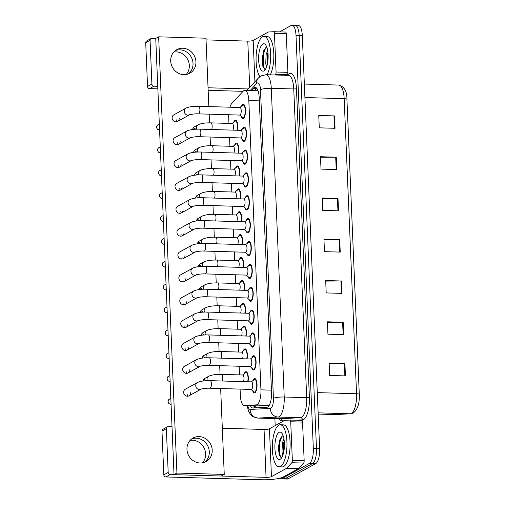 <?xml version="1.0" encoding="UTF-8"?>
<svg xmlns="http://www.w3.org/2000/svg" width="505" height="505" viewBox="0 0 505 505"><rect width="100%" height="100%" fill="white"/><g stroke="black" fill="none" stroke-linecap="round" stroke-linejoin="round"><path stroke-width="0.76" d="M243.29 350.83A7.152 2.481 91.7 0 1 244.578 348.993A7.152 2.481 91.7 0 1 245.077 348.86A7.152 2.481 91.7 0 1 247.065 358.897M242.337 327.966A7.152 2.481 91.7 0 1 243.618 326.129A7.152 2.481 91.7 0 1 244.123 325.996A7.152 2.481 91.7 0 1 246.105 336.033M241.377 305.108A7.152 2.481 91.7 0 1 242.659 303.265A7.152 2.481 91.7 0 1 243.164 303.133A7.152 2.481 91.7 0 1 245.152 313.169M240.418 282.245A7.152 2.481 91.7 0 1 241.699 280.401A7.152 2.481 91.7 0 1 242.204 280.269A7.152 2.481 91.7 0 1 244.193 290.306M239.458 259.381A7.152 2.481 91.7 0 1 240.746 257.537A7.152 2.481 91.7 0 1 241.245 257.405A7.152 2.481 91.7 0 1 243.233 267.442M238.499 236.517A7.152 2.481 91.7 0 1 239.787 234.673A7.152 2.481 91.7 0 1 240.285 234.541A7.152 2.481 91.7 0 1 242.274 244.578M237.546 213.653A7.152 2.481 91.7 0 1 238.827 211.81A7.152 2.481 91.7 0 1 239.332 211.677A7.152 2.481 91.7 0 1 241.314 221.714M236.586 190.789A7.152 2.481 91.7 0 1 237.868 188.946A7.152 2.481 91.7 0 1 238.373 188.82A7.152 2.481 91.7 0 1 240.361 198.85M235.627 167.925A7.152 2.481 91.7 0 1 236.908 166.082A7.152 2.481 91.7 0 1 237.413 165.956A7.152 2.481 91.7 0 1 239.402 175.986M234.667 145.061A7.152 2.481 91.7 0 1 235.955 143.218A7.152 2.481 91.7 0 1 236.454 143.092A7.152 2.481 91.7 0 1 238.442 153.129M233.708 122.197A7.152 2.481 91.7 0 1 234.995 120.36A7.152 2.481 91.7 0 1 235.494 120.228A7.152 2.481 91.7 0 1 237.483 130.265M244.25 373.694A7.152 2.481 91.7 0 1 245.537 371.857A7.152 2.481 91.7 0 1 246.036 371.724A7.152 2.481 91.7 0 1 248.024 381.761M252.027 357.698A7.152 2.481 91.7 0 1 253.314 355.861A7.152 2.481 91.7 0 1 253.813 355.728A7.152 2.481 91.7 0 1 256.092 362.224A7.152 2.481 91.7 0 1 253.901 369.894A7.152 2.481 91.7 0 1 253.396 370.026A7.152 2.481 91.7 0 1 251.73 367.949M251.067 334.834A7.152 2.481 91.7 0 1 252.355 332.997A7.152 2.481 91.7 0 1 252.853 332.864A7.152 2.481 91.7 0 1 255.139 339.36A7.152 2.481 91.7 0 1 252.942 347.03A7.152 2.481 91.7 0 1 252.437 347.162A7.152 2.481 91.7 0 1 250.77 345.085M250.114 311.97A7.152 2.481 91.7 0 1 251.395 310.133A7.152 2.481 91.7 0 1 251.9 310.001A7.152 2.481 91.7 0 1 254.179 316.496A7.152 2.481 91.7 0 1 251.982 324.166A7.152 2.481 91.7 0 1 251.484 324.298A7.152 2.481 91.7 0 1 249.811 322.222M249.154 289.106A7.152 2.481 91.7 0 1 250.436 287.269A7.152 2.481 91.7 0 1 250.941 287.137A7.152 2.481 91.7 0 1 253.22 293.632A7.152 2.481 91.7 0 1 251.023 301.302A7.152 2.481 91.7 0 1 250.524 301.434A7.152 2.481 91.7 0 1 248.851 299.358M248.195 266.242A7.152 2.481 91.7 0 1 249.476 264.405A7.152 2.481 91.7 0 1 249.981 264.273A7.152 2.481 91.7 0 1 252.26 270.768A7.152 2.481 91.7 0 1 250.07 278.438A7.152 2.481 91.7 0 1 249.565 278.571A7.152 2.481 91.7 0 1 247.898 276.494M247.235 243.385A7.152 2.481 91.7 0 1 248.523 241.541A7.152 2.481 91.7 0 1 249.022 241.409A7.152 2.481 91.7 0 1 251.301 247.911A7.152 2.481 91.7 0 1 249.11 255.574A7.152 2.481 91.7 0 1 248.605 255.707A7.152 2.481 91.7 0 1 246.939 253.636M246.276 220.521A7.152 2.481 91.7 0 1 247.564 218.678A7.152 2.481 91.7 0 1 248.062 218.545A7.152 2.481 91.7 0 1 250.347 225.047A7.152 2.481 91.7 0 1 248.151 232.71A7.152 2.481 91.7 0 1 247.646 232.843A7.152 2.481 91.7 0 1 245.979 230.772M245.323 197.657A7.152 2.481 91.7 0 1 246.604 195.814A7.152 2.481 91.7 0 1 247.109 195.681A7.152 2.481 91.7 0 1 249.388 202.183A7.152 2.481 91.7 0 1 247.191 209.846A7.152 2.481 91.7 0 1 246.686 209.979A7.152 2.481 91.7 0 1 245.02 207.909M244.363 174.793A7.152 2.481 91.7 0 1 245.645 172.95A7.152 2.481 91.7 0 1 246.15 172.817A7.152 2.481 91.7 0 1 248.428 179.319A7.152 2.481 91.7 0 1 246.232 186.983A7.152 2.481 91.7 0 1 245.733 187.115A7.152 2.481 91.7 0 1 244.06 185.045M243.404 151.929A7.152 2.481 91.7 0 1 244.685 150.086A7.152 2.481 91.7 0 1 245.19 149.96A7.152 2.481 91.7 0 1 247.469 156.455A7.152 2.481 91.7 0 1 245.278 164.119A7.152 2.481 91.7 0 1 244.773 164.251A7.152 2.481 91.7 0 1 243.101 162.181M242.444 129.065A7.152 2.481 91.7 0 1 243.732 127.222A7.152 2.481 91.7 0 1 244.231 127.096A7.152 2.481 91.7 0 1 246.509 133.591A7.152 2.481 91.7 0 1 244.319 141.255A7.152 2.481 91.7 0 1 243.814 141.387A7.152 2.481 91.7 0 1 242.148 139.317M241.485 106.201A7.152 2.481 91.7 0 1 242.772 104.358A7.152 2.481 91.7 0 1 243.271 104.232A7.152 2.481 91.7 0 1 245.55 110.728A7.152 2.481 91.7 0 1 243.359 118.391A7.152 2.481 91.7 0 1 242.855 118.523A7.152 2.481 91.7 0 1 241.188 116.453M252.986 380.562A7.152 2.481 91.7 0 1 254.267 378.725A7.152 2.481 91.7 0 1 254.773 378.592A7.152 2.481 91.7 0 1 257.051 385.088A7.152 2.481 91.7 0 1 254.861 392.757A7.152 2.481 91.7 0 1 254.356 392.884A7.152 2.481 91.7 0 1 252.689 390.813M240.083 389.102L240.342 395.282A12.619 4.381 -88.3 0 0 244.338 405.483A12.619 4.381 -88.3 0 0 244.458 405.483L256.332 404.871A12.619 4.381 -88.3 0 0 257.095 404.644A12.619 4.381 -88.3 0 0 260.94 389.854L248.814 100.564A12.619 4.381 -88.3 0 0 244.824 90.363A12.619 4.381 -88.3 0 0 243.183 91.197L231.801 103.449A12.619 4.381 -88.3 0 0 229.895 107.205M244.338 405.483L258.068 405.881L269.247 405.307M228.702 114.742A12.619 4.381 -88.3 0 0 228.708 117.633L228.948 123.403M229.548 137.606L229.908 146.267M230.501 160.47L230.867 169.131M231.46 183.334L231.827 191.995M232.42 206.198L232.78 214.852M233.379 229.062L233.739 237.716M234.339 251.919L234.699 260.58M235.292 274.783L235.658 283.444M236.252 297.647L236.618 306.308M237.211 320.511L237.577 329.172M238.171 343.375L238.53 352.035M239.13 366.239L239.49 374.899M294.282 25.572A12.619 4.381 91.7 0 1 295.173 25.345A12.619 4.381 91.7 0 1 299.162 35.546L316.477 448.655A12.619 4.381 91.7 0 1 312.639 463.451L285.022 478.715A12.619 4.381 91.7 0 1 284.132 478.948A12.619 4.381 91.7 0 0 285.022 478.715L312.639 463.451A12.619 4.381 91.7 0 0 316.477 448.655L299.162 35.546A12.619 4.381 91.7 0 0 295.173 25.345L298.329 25.433A12.619 4.381 91.7 0 1 302.318 35.634L319.633 448.749A12.619 4.381 91.7 0 1 315.795 463.54L288.178 478.809A12.619 4.381 91.7 0 1 287.288 479.043L280.982 478.86A12.619 4.381 91.7 0 1 279.682 478.235M318.788 116.005L333.969 115.91A3.365 0.638 -2.4 0 1 334.537 115.916L318.762 115.456L319.28 127.834L335.055 128.295L334.537 115.916M320.517 157.276L335.699 157.181A3.365 0.638 -2.4 0 1 336.267 157.188L320.492 156.727L321.01 169.106L336.784 169.566L336.267 157.188M322.247 198.547L337.428 198.452A3.365 0.638 -2.4 0 1 337.997 198.459L322.222 197.998L322.739 210.377L338.514 210.838L337.997 198.459M329.165 363.625L344.347 363.531A3.365 0.638 -2.4 0 1 344.915 363.537L329.14 363.076L329.664 375.455L345.433 375.916L344.915 363.537M327.436 322.354L342.617 322.259A3.365 0.638 -2.4 0 1 343.185 322.266L327.41 321.805L327.934 334.184L343.703 334.645L343.185 322.266M325.706 281.083L340.888 280.988A3.365 0.638 -2.4 0 1 341.456 280.995L325.681 280.534L326.205 292.919L341.973 293.38L341.456 280.995M323.976 239.818L339.158 239.717A3.365 0.638 -2.4 0 1 339.726 239.723L323.951 239.263L324.469 251.648L340.244 252.109L339.726 239.723M250.423 405.66A12.619 4.381 -88.3 0 0 252.853 407.99A12.619 4.381 -88.3 0 0 252.973 407.99L266.924 407.276A12.619 4.381 -88.3 0 0 267.688 407.043A12.619 4.381 -88.3 0 0 271.532 392.252L259.185 97.591A12.619 4.381 -88.3 0 0 255.189 87.39A12.619 4.381 -88.3 0 0 253.554 88.223L251.389 90.553M279.549 31.884L291.132 25.484A12.619 4.381 91.7 0 1 292.016 25.25A12.619 4.381 91.7 0 1 296.012 35.451L313.327 448.566A12.619 4.381 91.7 0 1 309.483 463.356L281.866 478.626A12.619 4.381 91.7 0 1 280.982 478.86M275.181 425.608L274.89 418.576M254.545 90.647L256.71 88.318A12.619 4.381 91.7 0 1 256.742 88.28M255.259 407.87A12.619 4.381 91.7 0 1 253.573 405.755M197.461 382.506C200.403 381.168 204.645 380.549 210.194 380.656L251.522 381.862A3.787 1.313 91.7 0 1 252.727 385.302A3.787 1.313 91.7 0 1 251.566 389.361A3.787 1.313 91.7 0 1 251.301 389.431L209.973 388.225C205.377 387.941 199.734 389.349 201.091 389.147L201.123 389.128A3.787 3.478 -118.9 0 1 195.738 385.479A3.787 3.478 -118.9 0 1 197.461 382.506L185.354 389.197A3.787 3.478 61.1 0 0 183.637 392.41A3.787 3.478 61.1 0 0 189.015 395.825A3.787 3.478 61.1 0 0 190.732 392.612M251.332 381.856L254.135 379.665A6.306 2.19 91.7 0 1 254.305 379.552A6.306 2.19 91.7 0 1 254.747 379.432A6.306 2.19 91.7 0 1 256.761 385.163A6.306 2.19 91.7 0 1 254.823 391.93A6.306 2.19 91.7 0 1 254.381 392.044A6.306 2.19 91.7 0 1 253.781 391.779L251.111 389.424M207.29 380.669A3.787 3.478 -118.9 0 1 208.754 376.225C211.696 374.887 215.944 374.268 221.493 374.375L242.785 374.994A3.787 1.313 91.7 0 1 243.94 377.469A3.787 1.313 91.7 0 1 243.467 381.628M242.602 374.988L245.398 372.797A6.306 2.19 91.7 0 1 245.569 372.684A6.306 2.19 91.7 0 1 246.011 372.564A6.306 2.19 91.7 0 1 247.702 381.755M196.502 359.642C199.443 358.304 203.685 357.685 209.24 357.792L250.562 358.998A3.787 1.313 91.7 0 1 251.768 362.438A3.787 1.313 91.7 0 1 250.606 366.497A3.787 1.313 91.7 0 1 250.341 366.567L209.019 365.361C204.418 365.083 198.774 366.485 200.138 366.283A3.787 3.478 -118.9 0 1 194.785 362.615A3.787 3.478 -118.9 0 1 196.502 359.642L184.394 366.333A3.787 3.478 61.1 0 0 182.677 369.546A3.787 3.478 61.1 0 0 188.056 372.961A3.787 3.478 61.1 0 0 189.773 369.748M250.379 358.992L253.175 356.801A6.306 2.19 91.7 0 1 253.346 356.688A6.306 2.19 91.7 0 1 253.788 356.568A6.306 2.19 91.7 0 1 255.801 362.3A6.306 2.19 91.7 0 1 253.864 369.067A6.306 2.19 91.7 0 1 253.422 369.18A6.306 2.19 91.7 0 1 252.822 368.915L250.158 366.561M195.542 336.778L183.435 343.469A3.787 3.478 61.1 0 0 181.718 346.683A3.787 3.478 61.1 0 0 187.096 350.098L199.185 343.413A3.787 3.478 -118.9 0 1 193.825 339.751A3.787 3.478 -118.9 0 1 195.542 336.778C198.484 335.44 202.732 334.821 208.281 334.929L249.603 336.134A3.787 1.313 91.7 0 1 250.808 339.575A3.787 1.313 91.7 0 1 249.647 343.634A3.787 1.313 91.7 0 1 249.382 343.703L208.06 342.497C203.458 342.22 197.815 343.621 199.178 343.419L199.21 343.4M249.419 336.128L252.216 333.938A6.306 2.19 91.7 0 1 252.386 333.824A6.306 2.19 91.7 0 1 252.835 333.704A6.306 2.19 91.7 0 1 254.842 339.436A6.306 2.19 91.7 0 1 252.904 346.203A6.306 2.19 91.7 0 1 252.462 346.316A6.306 2.19 91.7 0 1 251.862 346.051L249.199 343.697M194.583 313.914C197.524 312.576 201.773 311.957 207.321 312.065L248.643 313.27A3.787 1.313 91.7 0 1 249.855 316.711A3.787 1.313 91.7 0 1 248.694 320.77A3.787 1.313 91.7 0 1 248.422 320.839L207.1 319.633C202.505 319.356 196.855 320.757 198.219 320.555A3.787 3.478 -118.9 0 1 192.866 316.887A3.787 3.478 -118.9 0 1 194.583 313.914L182.475 320.606A3.787 3.478 61.1 0 0 180.758 323.819A3.787 3.478 61.1 0 0 186.143 327.234A3.787 3.478 61.1 0 0 187.86 324.027M248.46 313.27L251.256 311.074A6.306 2.19 91.7 0 1 251.427 310.96A6.306 2.19 91.7 0 1 251.875 310.84A6.306 2.19 91.7 0 1 253.882 316.578A6.306 2.19 91.7 0 1 251.951 323.339A6.306 2.19 91.7 0 1 251.503 323.452A6.306 2.19 91.7 0 1 250.903 323.187L248.239 320.833M193.63 291.05C196.565 289.712 200.813 289.094 206.362 289.201L247.69 290.407A3.787 1.313 91.7 0 1 248.896 293.847A3.787 1.313 91.7 0 1 247.734 297.906A3.787 1.313 91.7 0 1 247.469 297.975L206.141 296.77C201.545 296.492 195.902 297.893 197.259 297.691A3.787 3.478 -118.9 0 1 191.906 294.024A3.787 3.478 -118.9 0 1 193.63 291.05L181.522 297.742A3.787 3.478 61.1 0 0 179.805 300.955A3.787 3.478 61.1 0 0 185.184 304.37A3.787 3.478 61.1 0 0 186.9 301.163M247.5 290.407L250.303 288.21A6.306 2.19 91.7 0 1 250.474 288.096A6.306 2.19 91.7 0 1 250.916 287.976A6.306 2.19 91.7 0 1 252.929 293.714A6.306 2.19 91.7 0 1 250.991 300.475A6.306 2.19 91.7 0 1 250.549 300.589A6.306 2.19 91.7 0 1 249.95 300.323L247.28 297.969M206.33 357.805A3.787 3.478 -118.9 0 1 207.801 353.361C210.736 352.023 214.985 351.404 220.534 351.512L241.826 352.13A3.787 1.313 91.7 0 1 242.981 354.605A3.787 1.313 91.7 0 1 242.507 358.765M241.643 352.13L244.439 349.933A6.306 2.19 91.7 0 1 244.609 349.82A6.306 2.19 91.7 0 1 245.058 349.7A6.306 2.19 91.7 0 1 246.743 358.891M205.377 334.941A3.787 3.478 -118.9 0 1 206.842 330.497C209.783 329.159 214.025 328.54 219.574 328.648L240.866 329.266A3.787 1.313 91.7 0 1 242.021 331.741A3.787 1.313 91.7 0 1 241.548 335.901M240.683 329.266L243.479 327.07A6.306 2.19 91.7 0 1 243.656 326.956A6.306 2.19 91.7 0 1 244.098 326.836A6.306 2.19 91.7 0 1 245.79 336.027M204.418 312.077A3.787 3.478 -118.9 0 1 205.882 307.633C208.824 306.295 213.066 305.676 218.614 305.784L239.913 306.409A3.787 1.313 91.7 0 1 241.068 308.877A3.787 1.313 91.7 0 1 240.595 313.037M239.723 306.402L242.526 304.206A6.306 2.19 91.7 0 1 242.697 304.092A6.306 2.19 91.7 0 1 243.139 303.972A6.306 2.19 91.7 0 1 244.83 313.163M278.785 425.153A21.033 7.297 91.7 0 1 280.269 424.768A21.033 7.297 91.7 0 1 286.973 443.876A21.033 7.297 91.7 0 1 280.515 466.424A21.033 7.297 91.7 0 1 279.038 466.809A21.033 7.297 91.7 0 1 272.334 447.701A21.033 7.297 91.7 0 1 278.785 425.153M280.269 424.768L283.419 424.863A21.033 7.297 91.7 0 1 290.123 443.971A21.033 7.297 91.7 0 1 283.671 466.519A21.033 7.297 91.7 0 1 282.194 466.904L279.038 466.809M284.227 440.934L283.671 442.904L283.457 453.25M283.917 438.763L282.421 442.866L281.979 452.177L282.952 454.973M280.218 459.247A13.717 4.76 91.7 0 1 274.916 448.408A13.717 4.76 91.7 0 1 279.088 432.337A13.717 4.76 91.7 0 1 281.784 433.107A13.717 4.76 91.7 0 1 284.41 445.928A13.717 4.76 91.7 0 1 281.039 458.578A13.717 4.76 91.7 0 1 280.218 459.247M282.51 435.859L280.111 438.681L278.324 447.449L279.328 455.535L281.582 457.625M284.422 445.29L284.195 449.059M281.973 436.137L279.934 441.881L279.606 454.027L280.957 457.612M284.321 441.97L283.703 452.177M280.414 438.062L279.303 441.862L278.981 454.008L279.467 455.876M259.911 76.64A21.033 7.297 91.7 0 1 256.186 55.058A21.033 7.297 91.7 0 1 262.512 36.808A21.033 7.297 91.7 0 1 263.989 36.417A21.033 7.297 91.7 0 1 270.516 51.289A21.033 7.297 91.7 0 1 267.082 74.74M263.989 36.417L267.145 36.511A21.033 7.297 91.7 0 1 273.666 51.377A21.033 7.297 91.7 0 1 270.232 74.835M267.953 52.583L267.397 54.553L267.177 64.905M267.644 50.412L266.148 54.521L265.699 63.826L266.678 66.622M263.938 70.896A13.717 4.76 91.7 0 1 258.636 60.063A13.717 4.76 91.7 0 1 262.815 43.986A13.717 4.76 91.7 0 1 265.51 44.756A13.717 4.76 91.7 0 1 268.13 57.583A13.717 4.76 91.7 0 1 264.765 70.227A13.717 4.76 91.7 0 1 263.938 70.896M266.23 47.508L263.831 50.33L262.051 59.098L263.055 67.184L265.308 69.273M268.149 56.939L267.915 60.707M265.699 47.792L263.654 53.536L263.332 65.675L264.683 69.267M268.048 53.618L267.423 63.826M264.14 49.711L263.029 53.517L262.707 65.656L263.193 67.525M190.088 440.404A13.458 12.366 -118.9 0 1 205.611 453.812A13.458 12.366 -118.9 0 1 202.492 462.839M204.588 462.271A13.458 12.366 61.1 0 0 209.297 451.773A13.458 12.366 61.1 0 0 191.679 438.927A13.458 12.366 61.1 0 1 209.297 451.773A13.458 12.366 61.1 0 1 204.588 462.271M290.722 421.77A2.102 0.732 -88.3 0 0 290.053 420.065L301.864 420.412A2.102 0.732 91.7 0 1 301.883 420.412A2.102 0.732 91.7 0 1 302.552 422.111L290.722 421.77L292.338 460.358L304.168 460.699A2.102 0.732 91.7 0 1 303.65 463.066L298.606 468.495A2.102 0.732 91.7 0 1 298.487 468.596L283.286 476.998A16.823 3.175 -2.4 0 1 261.697 479.75L165.88 476.954A2.102 1.932 -118.9 0 1 163.822 474.833L168.184 472.421A2.102 1.932 61.1 0 0 170.242 474.542L266.059 477.339A4.204 0.795 177.6 0 0 271.456 476.651L286.657 468.249A2.102 0.732 -88.3 0 0 286.777 468.148L291.821 462.719A2.102 0.732 -88.3 0 0 292.338 460.358M302.552 422.111L304.168 460.699M172.022 426.776L168.234 426.668A2.102 1.932 61.1 0 0 166.347 428.669L161.985 431.081L163.822 474.833M161.985 431.081A2.102 1.932 -118.9 0 1 162.945 429.3L167.3 426.889M166.347 428.669L168.184 472.421M222.314 428.246L264.052 429.465A4.204 0.795 177.6 0 0 269.449 428.777L284.65 420.375A2.102 0.732 -88.3 0 1 284.776 420.337L290.034 420.065A2.102 0.732 -88.3 0 1 290.053 420.065L301.883 420.412M173.808 52.053A13.458 12.366 -118.9 0 1 189.331 65.461A13.458 12.366 -118.9 0 1 186.219 74.487M188.314 73.926A13.458 12.366 61.1 0 0 193.024 63.422A13.458 12.366 61.1 0 0 175.405 50.576A13.458 12.366 61.1 0 1 193.024 63.422A13.458 12.366 61.1 0 1 188.314 73.926M273.798 31.72L285.59 32.061A2.102 0.732 91.7 0 1 285.609 32.061A2.102 0.732 91.7 0 1 286.272 33.759L274.442 33.418L276.058 72.007L287.888 72.354A2.102 0.732 91.7 0 1 287.377 74.715L286.815 75.314M286.272 33.759L287.888 72.354M243.063 91.329L208.148 90.313M157.857 88.842L149.6 88.602A2.102 1.932 -118.9 0 1 147.542 86.481L151.904 84.07A2.102 1.932 61.1 0 0 153.962 86.191L157.749 86.298M208.836 106.587L205.971 38.203L158.652 36.821L155.742 38.424L151.954 38.317A2.102 1.932 61.1 0 0 150.073 40.324L145.711 42.736L147.542 86.481M145.711 42.736A2.102 1.932 -118.9 0 1 146.665 40.949L151.027 38.538M150.073 40.324L151.904 84.07M208.047 87.769L248.239 88.943M206.04 39.895L247.778 41.113A4.204 0.795 177.6 0 0 253.175 40.425L268.37 32.023A2.102 0.732 -88.3 0 1 268.496 31.985L273.76 31.714A2.102 0.732 -88.3 0 0 273.76 31.714L285.609 32.061M274.985 74.974L275.547 74.368A2.102 0.732 -88.3 0 0 276.058 72.007M274.442 33.418A2.102 0.732 -88.3 0 0 273.779 31.714M175.841 121.863A3.787 3.478 61.1 0 0 176.327 119.862M198.478 113.859L239.799 115.071A3.787 1.313 91.7 0 0 240.064 115.001A3.787 1.313 91.7 0 0 241.226 110.942A3.787 1.313 91.7 0 0 240.02 107.502L198.699 106.296A3.787 1.313 91.7 0 1 199.879 109.124A3.787 1.313 91.7 0 1 198.743 113.789A3.787 1.313 91.7 0 1 198.478 113.859C193.876 113.581 188.232 114.982 189.596 114.78A3.787 3.478 -118.9 0 1 184.243 111.119A3.787 3.478 -118.9 0 1 185.96 108.139L173.853 114.837A3.787 3.478 61.1 0 0 172.136 118.044A3.787 3.478 61.1 0 0 177.514 121.459A3.787 3.478 61.1 0 0 179.231 118.252M176.8 144.727A3.787 3.478 61.1 0 0 177.287 142.726M199.431 136.722L240.759 137.934A3.787 1.313 91.7 0 0 241.024 137.865A3.787 1.313 91.7 0 0 242.185 133.806A3.787 1.313 91.7 0 0 240.98 130.366L199.658 129.16A3.787 1.313 91.7 0 1 200.839 131.988A3.787 1.313 91.7 0 1 199.702 136.653A3.787 1.313 91.7 0 1 199.431 136.722C194.835 136.445 189.192 137.846 190.555 137.644L190.581 137.631A3.787 3.478 -118.9 0 1 185.202 133.983A3.787 3.478 -118.9 0 1 186.919 131.003L174.812 137.701A3.787 3.478 61.1 0 0 173.095 140.908A3.787 3.478 61.1 0 0 178.473 144.323A3.787 3.478 61.1 0 0 180.19 141.116M177.76 167.591A3.787 3.478 61.1 0 0 178.246 165.589M200.39 159.586L241.718 160.798A3.787 1.313 91.7 0 0 241.983 160.729A3.787 1.313 91.7 0 0 243.145 156.67A3.787 1.313 91.7 0 0 241.939 153.23L200.611 152.018A3.787 1.313 91.7 0 1 201.798 154.852A3.787 1.313 91.7 0 1 200.655 159.517A3.787 1.313 91.7 0 1 200.39 159.586C195.795 159.309 190.151 160.71 191.509 160.508A3.787 3.478 -118.9 0 1 186.156 156.847A3.787 3.478 -118.9 0 1 187.879 153.867L175.772 160.565A3.787 3.478 61.1 0 0 174.055 163.772A3.787 3.478 61.1 0 0 179.433 167.187A3.787 3.478 61.1 0 0 181.15 163.98M178.713 190.454A3.787 3.478 61.1 0 0 179.199 188.447M201.35 182.45L242.678 183.662A3.787 1.313 91.7 0 0 242.943 183.593A3.787 1.313 91.7 0 0 244.104 179.534A3.787 1.313 91.7 0 0 242.899 176.093L201.571 174.882A3.787 1.313 91.7 0 1 202.757 177.716A3.787 1.313 91.7 0 1 201.615 182.381A3.787 1.313 91.7 0 1 201.35 182.45C196.754 182.172 191.111 183.574 192.468 183.372A3.787 3.478 -118.9 0 1 187.115 179.711A3.787 3.478 -118.9 0 1 188.838 176.731L176.731 183.429A3.787 3.478 61.1 0 0 175.008 186.635A3.787 3.478 61.1 0 0 180.392 190.05A3.787 3.478 61.1 0 0 182.109 186.844M179.673 213.318A3.787 3.478 61.1 0 0 180.159 211.311M202.309 205.314L243.631 206.52A3.787 1.313 91.7 0 0 243.902 206.45A3.787 1.313 91.7 0 0 245.064 202.398A3.787 1.313 91.7 0 0 243.852 198.957L202.53 197.745A3.787 1.313 91.7 0 1 203.717 200.573A3.787 1.313 91.7 0 1 202.574 205.245A3.787 1.313 91.7 0 1 202.309 205.314C197.714 205.036 192.064 206.438 193.428 206.236L193.459 206.223A3.787 3.478 -118.9 0 1 188.075 202.574A3.787 3.478 -118.9 0 1 189.792 199.595L177.684 206.292A3.787 3.478 61.1 0 0 175.967 209.499A3.787 3.478 61.1 0 0 181.352 212.914A3.787 3.478 61.1 0 0 183.069 209.708M180.632 236.182A3.787 3.478 61.1 0 0 181.118 234.175M203.269 228.178L244.59 229.384A3.787 1.313 91.7 0 0 244.856 229.314A3.787 1.313 91.7 0 0 246.017 225.255A3.787 1.313 91.7 0 0 244.811 221.821L203.49 220.609A3.787 1.313 91.7 0 1 204.67 223.437A3.787 1.313 91.7 0 1 203.534 228.108A3.787 1.313 91.7 0 1 203.269 228.178C198.667 227.9 193.024 229.302 194.387 229.1A3.787 3.478 -118.9 0 1 189.034 225.438A3.787 3.478 -118.9 0 1 190.751 222.459L178.644 229.156A3.787 3.478 61.1 0 0 176.927 232.363A3.787 3.478 61.1 0 0 182.305 235.778A3.787 3.478 61.1 0 0 184.022 232.571M181.592 259.046A3.787 3.478 61.1 0 0 182.078 257.039M204.228 251.042L245.55 252.248A3.787 1.313 91.7 0 0 245.815 252.178A3.787 1.313 91.7 0 0 246.977 248.119A3.787 1.313 91.7 0 0 245.771 244.685L204.449 243.473A3.787 1.313 91.7 0 1 205.63 246.301A3.787 1.313 91.7 0 1 204.493 250.972A3.787 1.313 91.7 0 1 204.228 251.042C199.626 250.764 193.983 252.165 195.347 251.963A3.787 3.478 -118.9 0 1 189.994 248.296A3.787 3.478 -118.9 0 1 191.711 245.323L179.603 252.014A3.787 3.478 61.1 0 0 177.886 255.227A3.787 3.478 61.1 0 0 183.264 258.642A3.787 3.478 61.1 0 0 184.982 255.435M183.504 304.774A3.787 3.478 61.1 0 0 183.99 302.766M184.464 327.638A3.787 3.478 61.1 0 0 184.95 325.63M185.423 350.495A3.787 3.478 61.1 0 0 185.909 348.494M187.096 350.098A3.787 3.478 61.1 0 0 188.82 346.891M186.383 373.359A3.787 3.478 61.1 0 0 186.869 371.358M182.551 281.91A3.787 3.478 61.1 0 0 183.037 279.903M205.181 273.906L246.509 275.111A3.787 1.313 91.7 0 0 246.775 275.042A3.787 1.313 91.7 0 0 247.936 270.983A3.787 1.313 91.7 0 0 246.73 267.543L205.402 266.337A3.787 1.313 91.7 0 1 206.589 269.165A3.787 1.313 91.7 0 1 205.447 273.836A3.787 1.313 91.7 0 1 205.181 273.906C200.586 273.628 194.943 275.029 196.3 274.827L196.331 274.815A3.787 3.478 -118.9 0 1 190.947 271.16A3.787 3.478 -118.9 0 1 192.67 268.187L180.563 274.878A3.787 3.478 61.1 0 0 178.846 278.091A3.787 3.478 61.1 0 0 184.224 281.506A3.787 3.478 61.1 0 0 185.941 278.299M187.342 396.223A3.787 3.478 61.1 0 0 187.828 394.222M170.696 61.08A13.458 12.366 61.1 0 0 189.823 73.225A13.458 12.366 61.1 0 0 195.927 61.818A13.458 12.366 61.1 0 0 176.8 49.667A13.458 12.366 61.1 0 0 170.696 61.08M186.97 449.431A13.458 12.366 61.1 0 0 206.103 461.576A13.458 12.366 61.1 0 0 212.207 450.163A13.458 12.366 61.1 0 0 193.074 438.018A13.458 12.366 61.1 0 0 186.97 449.431M197.707 152.03A3.787 3.478 -118.9 0 1 199.172 147.586L195.321 149.714A3.787 3.478 61.1 0 0 193.623 152.352M199.626 197.758A3.787 3.478 -118.9 0 1 201.091 193.314L197.24 195.441A3.787 3.478 61.1 0 0 195.542 198.08M202.499 266.35A3.787 3.478 -118.9 0 1 203.963 261.906L200.113 264.033A3.787 3.478 61.1 0 0 198.414 266.672M205.882 307.633L202.032 309.761A3.787 3.478 61.1 0 0 200.334 312.399M207.801 353.361L203.944 355.488A3.787 3.478 61.1 0 0 202.246 358.127M208.754 376.225L204.904 378.352A3.787 3.478 61.1 0 0 203.206 380.991M158.652 36.821L176.933 473.04L224.252 474.422L220.653 388.534M220.054 374.356L219.694 365.67M219.101 351.493L218.734 342.807M218.141 328.629L217.775 319.943M217.182 305.765L216.815 297.079M216.222 282.901L215.862 274.215M215.263 260.037L214.903 251.357M214.309 237.173L213.943 228.494M213.35 214.309L212.984 205.63M212.39 191.445L212.024 182.766M211.431 168.582L211.071 159.902M210.471 145.724L210.112 137.038M209.518 122.86L209.152 114.174M206.842 330.497L202.991 332.625A3.787 3.478 61.1 0 0 201.287 335.263M203.458 289.214A3.787 3.478 -118.9 0 1 204.923 284.769L201.072 286.897A3.787 3.478 61.1 0 0 199.374 289.535M201.539 243.486A3.787 3.478 -118.9 0 1 203.004 239.042L199.153 241.169A3.787 3.478 61.1 0 0 197.455 243.808M200.586 220.622A3.787 3.478 -118.9 0 1 202.05 216.178L198.194 218.305A3.787 3.478 61.1 0 0 196.495 220.944M198.667 174.894A3.787 3.478 -118.9 0 1 200.132 170.45L196.281 172.577A3.787 3.478 61.1 0 0 194.583 175.216M196.748 129.166A3.787 3.478 -118.9 0 1 198.213 124.722L194.362 126.85A3.787 3.478 61.1 0 0 192.664 129.488M155.742 38.424L174.023 474.649L221.341 476.032L224.252 474.422M206.223 380.713A3.787 3.478 61.1 0 0 203.673 379.558M205.27 357.849A3.787 3.478 61.1 0 0 202.713 356.694M204.31 334.992A3.787 3.478 61.1 0 0 201.754 333.83M203.351 312.128A3.787 3.478 61.1 0 0 200.801 310.966M202.391 289.264A3.787 3.478 61.1 0 0 199.841 288.102M201.432 266.4A3.787 3.478 61.1 0 0 198.882 265.239M200.479 243.536A3.787 3.478 61.1 0 0 197.922 242.375M199.519 220.672A3.787 3.478 61.1 0 0 196.963 219.511M198.56 197.809A3.787 3.478 61.1 0 0 196.009 196.647M197.6 174.945A3.787 3.478 61.1 0 0 195.05 173.783M196.641 152.081A3.787 3.478 61.1 0 0 194.09 150.919M195.688 129.217A3.787 3.478 61.1 0 0 193.131 128.062M176.933 473.04L174.023 474.649M246.541 267.543L249.344 265.346A6.306 2.19 91.7 0 1 249.514 265.232A6.306 2.19 91.7 0 1 249.956 265.112A6.306 2.19 91.7 0 1 251.97 270.85A6.306 2.19 91.7 0 1 250.032 277.611A6.306 2.19 91.7 0 1 249.59 277.731A6.306 2.19 91.7 0 1 248.99 277.466L246.32 275.105M245.588 244.679L248.384 242.482A6.306 2.19 91.7 0 1 248.555 242.368A6.306 2.19 91.7 0 1 248.997 242.255A6.306 2.19 91.7 0 1 251.01 247.987A6.306 2.19 91.7 0 1 249.072 254.747A6.306 2.19 91.7 0 1 248.63 254.867A6.306 2.19 91.7 0 1 248.031 254.602L245.367 252.248M244.628 221.815L247.425 219.618A6.306 2.19 91.7 0 1 247.595 219.505A6.306 2.19 91.7 0 1 248.043 219.391A6.306 2.19 91.7 0 1 250.051 225.123A6.306 2.19 91.7 0 1 248.113 231.883A6.306 2.19 91.7 0 1 247.671 232.003A6.306 2.19 91.7 0 1 247.071 231.738L244.407 229.384M204.923 284.769C207.864 283.431 212.106 282.813 217.661 282.92L238.953 283.545A3.787 1.313 91.7 0 1 240.109 286.013A3.787 1.313 91.7 0 1 239.635 290.173M238.764 283.539L241.567 281.342A6.306 2.19 91.7 0 1 241.737 281.228A6.306 2.19 91.7 0 1 242.179 281.115A6.306 2.19 91.7 0 1 243.871 290.299M203.963 261.906C206.905 260.567 211.153 259.949 216.702 260.056L237.994 260.681A3.787 1.313 91.7 0 1 239.149 263.149A3.787 1.313 91.7 0 1 238.676 267.309M237.811 260.675L240.607 258.478A6.306 2.19 91.7 0 1 240.778 258.364A6.306 2.19 91.7 0 1 241.22 258.251A6.306 2.19 91.7 0 1 242.911 267.435M203.004 239.042C205.945 237.703 210.194 237.085 215.742 237.192L237.034 237.817A3.787 1.313 91.7 0 1 238.19 240.285A3.787 1.313 91.7 0 1 237.716 244.445M236.851 237.811L239.648 235.614A6.306 2.19 91.7 0 1 239.818 235.5A6.306 2.19 91.7 0 1 240.266 235.387A6.306 2.19 91.7 0 1 241.952 244.571M243.669 198.951L246.465 196.754A6.306 2.19 91.7 0 1 246.636 196.641A6.306 2.19 91.7 0 1 247.084 196.527A6.306 2.19 91.7 0 1 249.091 202.259A6.306 2.19 91.7 0 1 247.16 209.019A6.306 2.19 91.7 0 1 246.711 209.139A6.306 2.19 91.7 0 1 246.112 208.874L243.448 206.52M242.709 176.087L245.512 173.89A6.306 2.19 91.7 0 1 245.682 173.777A6.306 2.19 91.7 0 1 246.124 173.663A6.306 2.19 91.7 0 1 248.138 179.395A6.306 2.19 91.7 0 1 246.2 186.156A6.306 2.19 91.7 0 1 245.758 186.276A6.306 2.19 91.7 0 1 245.159 186.01L242.488 183.656M241.75 153.223L244.553 151.027A6.306 2.19 91.7 0 1 244.723 150.913A6.306 2.19 91.7 0 1 245.165 150.799A6.306 2.19 91.7 0 1 247.179 156.531A6.306 2.19 91.7 0 1 245.241 163.292A6.306 2.19 91.7 0 1 244.799 163.412A6.306 2.19 91.7 0 1 244.199 163.147L241.529 160.792M240.797 130.359L243.593 128.163A6.306 2.19 91.7 0 1 243.763 128.049A6.306 2.19 91.7 0 1 244.205 127.935A6.306 2.19 91.7 0 1 246.219 133.667A6.306 2.19 91.7 0 1 244.281 140.428A6.306 2.19 91.7 0 1 243.839 140.548A6.306 2.19 91.7 0 1 243.24 140.283L240.569 137.928M239.837 107.496L242.634 105.299A6.306 2.19 91.7 0 1 242.804 105.185A6.306 2.19 91.7 0 1 243.252 105.072A6.306 2.19 91.7 0 1 245.26 110.803A6.306 2.19 91.7 0 1 243.322 117.57A6.306 2.19 91.7 0 1 242.88 117.684A6.306 2.19 91.7 0 1 242.28 117.419L239.616 115.064M202.05 216.178C204.986 214.84 209.234 214.221 214.783 214.328L236.075 214.953A3.787 1.313 91.7 0 1 237.23 217.421A3.787 1.313 91.7 0 1 236.757 221.581M235.892 214.947L238.688 212.75A6.306 2.19 91.7 0 1 238.859 212.637A6.306 2.19 91.7 0 1 239.307 212.523A6.306 2.19 91.7 0 1 240.992 221.708M201.091 193.314C204.033 191.976 208.275 191.357 213.823 191.464L235.122 192.089A3.787 1.313 91.7 0 1 236.277 194.558A3.787 1.313 91.7 0 1 235.803 198.718M234.932 192.083L237.735 189.886A6.306 2.19 91.7 0 1 237.905 189.773A6.306 2.19 91.7 0 1 238.347 189.659A6.306 2.19 91.7 0 1 240.039 198.844M200.132 170.45C203.073 169.112 207.315 168.493 212.87 168.601L234.162 169.225A3.787 1.313 91.7 0 1 235.317 171.694A3.787 1.313 91.7 0 1 234.844 175.854M233.973 169.219L236.776 167.022A6.306 2.19 91.7 0 1 236.946 166.909A6.306 2.19 91.7 0 1 237.388 166.795A6.306 2.19 91.7 0 1 239.08 175.98M199.172 147.586C202.114 146.248 206.362 145.636 211.911 145.737L233.203 146.362A3.787 1.313 91.7 0 1 234.358 148.83A3.787 1.313 91.7 0 1 233.884 152.99M233.02 146.355L235.816 144.159A6.306 2.19 91.7 0 1 235.986 144.045A6.306 2.19 91.7 0 1 236.428 143.931A6.306 2.19 91.7 0 1 238.12 153.116M198.213 124.722C201.154 123.384 205.402 122.772 210.951 122.873L232.243 123.498A3.787 1.313 91.7 0 1 233.398 125.966A3.787 1.313 91.7 0 1 232.925 130.132M232.06 123.491L234.857 121.295A6.306 2.19 91.7 0 1 235.027 121.181A6.306 2.19 91.7 0 1 235.475 121.067A6.306 2.19 91.7 0 1 237.161 130.252M269.279 405.25L256.332 404.871M255.524 405.812A12.619 11.83 87.1 0 0 256.458 407.813M271.444 390.157L260.94 389.854M258.068 405.881L244.458 405.483M259.317 100.867L248.814 100.564M335.099 414.567L318.182 414.075L335.263 414.567A4.204 3.945 87.1 0 0 335.56 414.561L335.099 414.567A16.823 5.839 -88.3 0 0 335.263 414.567L350.401 413.791A16.823 5.839 -88.3 0 0 351.417 413.481A16.823 5.839 -88.3 0 0 356.543 393.761A4.204 0.795 -2.4 0 1 359.289 394.386A4.204 0.795 -2.4 0 1 359.276 394.449M346.91 99.371A4.204 0.795 177.6 0 0 346.922 99.308L359.289 394.386C359.642 403.4 357.635 409.612 353.279 413.033L350.697 413.784A4.204 3.945 87.1 0 1 350.401 413.791L318.131 412.844M317.279 392.612L356.543 393.761L344.17 98.677A16.823 5.839 -88.3 0 0 338.849 85.08C344.397 86.696 347.087 91.443 346.922 99.308A4.204 0.795 177.6 0 0 344.17 98.677L304.913 97.534M302.318 35.634L296.012 35.451M319.633 448.749L313.327 448.566M315.795 463.54L309.483 463.356M288.178 478.809L281.866 478.626M339.158 239.717L339.676 252.09M340.888 280.988L341.405 293.361M342.617 322.259L343.141 334.632M344.347 363.531L344.871 375.903M337.428 198.452L337.946 210.819M335.699 157.181L336.216 169.554M333.969 115.91L334.487 128.283M247.766 405.584A8.415 2.916 -88.3 0 0 250.171 409.435L270.352 408.4A8.415 2.916 -88.3 0 0 270.863 408.248A8.415 2.916 -88.3 0 0 273.426 398.388L260.485 89.688A8.415 2.916 -88.3 0 0 257.234 83.041A8.415 2.916 -88.3 0 0 256.736 83.445L250.164 90.515M260.485 89.688A8.415 1.584 177.6 0 1 271.28 88.312L284.22 397.012A16.823 5.839 91.7 0 1 279.095 416.732A16.823 5.839 91.7 0 1 278.078 417.042L300.551 417.698A16.823 5.839 -88.3 0 0 301.573 417.389A16.823 5.839 -88.3 0 0 306.693 397.669L293.759 88.968A16.823 5.839 -88.3 0 0 288.431 75.365L265.958 74.708A16.823 5.839 91.7 0 1 271.28 88.312L293.759 88.968A2.102 0.398 -2.4 0 0 296.454 88.621L309.395 397.321A2.102 0.398 -2.4 0 1 306.693 397.669L284.22 397.012A8.415 1.584 177.6 0 0 273.426 398.388M265.958 74.708L261.047 75.908L258.459 77.947A8.415 7.335 42.9 0 0 256.736 83.445M309.395 397.321A18.925 6.565 91.7 0 1 303.631 419.51A18.925 6.565 91.7 0 1 302.482 419.857L295.343 420.223M283.861 420.81L282.301 420.886A18.925 6.565 91.7 0 1 279.17 418.702M287.313 75.333L288.014 74.576A18.925 6.565 91.7 0 1 296.454 88.621M270.352 408.4A8.415 7.884 87.1 0 0 278.078 417.042L257.891 418.071L280.37 418.727L300.551 417.698A2.102 1.97 -92.9 0 1 302.482 419.857M250.171 409.435A8.415 7.884 87.1 0 0 257.891 418.071A16.823 5.839 91.7 0 1 257.733 418.077L280.206 418.733A16.823 5.839 -88.3 0 0 280.37 418.727A2.102 1.97 -92.9 0 1 282.301 420.886M288.014 74.576A2.102 1.837 -137.1 0 1 287.932 75.352M253.737 406.083A13.458 4.671 91.7 0 1 253.706 405.755M256.71 88.318L253.554 88.223M171.075 404.309A2.733 2.512 -118.9 0 1 169.364 399.24L170.829 398.426M171.081 404.341L168.885 403.684L167.957 401.746A2.733 0.518 -2.4 0 1 168.121 401.557M210.194 380.656A3.787 1.313 91.7 0 1 211.38 383.484A3.787 1.313 91.7 0 1 210.244 388.156A3.787 1.313 91.7 0 1 209.973 388.225M221.493 374.375A3.787 1.313 91.7 0 1 222.68 377.203A3.787 1.313 91.7 0 1 222.175 381.004M170.122 381.445A2.733 2.512 -118.9 0 1 168.405 376.376L169.876 375.562M170.122 381.477L167.925 380.827L166.997 378.883A2.733 0.518 -2.4 0 1 167.168 378.693M209.24 357.792A3.787 1.313 91.7 0 1 210.421 360.62A3.787 1.313 91.7 0 1 209.285 365.292A3.787 1.313 91.7 0 1 209.019 365.361M169.162 358.582A2.733 2.512 -118.9 0 1 167.445 353.513L168.916 352.705M169.162 358.613L166.966 357.963L166.038 356.019A2.733 0.518 -2.4 0 1 166.208 355.829M208.281 334.929A3.787 1.313 91.7 0 1 209.468 337.757A3.787 1.313 91.7 0 1 208.325 342.428A3.787 1.313 91.7 0 1 208.06 342.497M168.203 335.718A2.733 2.512 -118.9 0 1 166.486 330.649L167.957 329.841M168.203 335.749L166.006 335.099L165.078 333.155A2.733 0.518 -2.4 0 1 165.249 332.965M207.321 312.065A3.787 1.313 91.7 0 1 208.508 314.893A3.787 1.313 91.7 0 1 207.366 319.564A3.787 1.313 91.7 0 1 207.1 319.633M167.243 312.854A2.733 2.512 -118.9 0 1 165.533 307.785L166.997 306.977M167.243 312.885L165.053 312.235L164.125 310.291A2.733 0.518 -2.4 0 1 164.289 310.102M206.362 289.201A3.787 1.313 91.7 0 1 207.549 292.029A3.787 1.313 91.7 0 1 206.406 296.7A3.787 1.313 91.7 0 1 206.141 296.77M220.534 351.512A3.787 1.313 91.7 0 1 221.72 354.34A3.787 1.313 91.7 0 1 221.215 358.14M219.574 328.648A3.787 1.313 91.7 0 1 220.761 331.476A3.787 1.313 91.7 0 1 220.256 335.276M218.614 305.784A3.787 1.313 91.7 0 1 219.801 308.612A3.787 1.313 91.7 0 1 219.296 312.418M264.052 429.465L266.059 477.339M269.449 428.777L271.456 476.651M298.487 468.596L286.657 468.249M170.242 474.542L165.88 476.954M286.777 468.148L298.606 468.495M303.65 463.066L291.821 462.719M247.778 41.113L249.716 87.359M253.175 40.425L254.905 81.772M153.962 86.191L149.6 88.602M287.377 74.715L275.547 74.368M166.284 289.99A2.733 2.512 -118.9 0 1 164.573 284.921L166.038 284.113M166.29 290.022L164.093 289.371L163.166 287.427A2.733 0.518 -2.4 0 1 163.33 287.238M165.331 267.126A2.733 2.512 -118.9 0 1 163.614 262.057L165.084 261.249M165.331 267.158L163.134 266.507L162.206 264.563A2.733 0.518 -2.4 0 1 162.376 264.374M164.371 244.262A2.733 2.512 -118.9 0 1 162.654 239.193L164.125 238.385M164.371 244.294L162.174 243.644L161.246 241.699A2.733 0.518 -2.4 0 1 161.417 241.51M217.661 282.92A3.787 1.313 91.7 0 1 218.842 285.748A3.787 1.313 91.7 0 1 218.343 289.554M216.702 260.056A3.787 1.313 91.7 0 1 217.889 262.884A3.787 1.313 91.7 0 1 217.384 266.69M215.742 237.192A3.787 1.313 91.7 0 1 216.929 240.02A3.787 1.313 91.7 0 1 216.424 243.827M163.412 221.398A2.733 2.512 -118.9 0 1 161.695 216.329L163.166 215.521M163.412 221.43L161.215 220.78L160.287 218.842A2.733 0.518 -2.4 0 1 160.457 218.652M162.452 198.534A2.733 2.512 -118.9 0 1 160.741 193.465L162.206 192.657M162.452 198.566L160.262 197.916L159.327 195.978A2.733 0.518 -2.4 0 1 159.498 195.788M161.493 175.671A2.733 2.512 -118.9 0 1 159.782 170.602L161.246 169.794M161.499 175.702L159.302 175.052L158.374 173.114A2.733 0.518 -2.4 0 1 158.538 172.925M160.54 152.807A2.733 2.512 -118.9 0 1 158.822 147.744L160.287 146.93M160.54 152.838L158.343 152.188L157.415 150.25A2.733 0.518 -2.4 0 1 157.585 150.061M159.58 129.943A2.733 2.512 -118.9 0 1 157.863 124.88L159.334 124.066M159.58 129.974L157.383 129.324L156.455 127.386A2.733 0.518 -2.4 0 1 156.626 127.197M214.783 214.328A3.787 1.313 91.7 0 1 215.97 217.156A3.787 1.313 91.7 0 1 215.465 220.963M213.823 191.464A3.787 1.313 91.7 0 1 215.01 194.292A3.787 1.313 91.7 0 1 214.505 198.099M212.87 168.601A3.787 1.313 91.7 0 1 214.051 171.429A3.787 1.313 91.7 0 1 213.552 175.235M211.911 145.737A3.787 1.313 91.7 0 1 213.097 148.565A3.787 1.313 91.7 0 1 212.592 152.371M210.951 122.873A3.787 1.313 91.7 0 1 212.138 125.707A3.787 1.313 91.7 0 1 211.633 129.507M254.223 405.774L255.397 407.863M257.525 89.511L256.42 90.698M258.036 90.748L244.824 90.363M350.697 413.784L335.56 414.561M338.849 85.08L304.351 84.07M292.016 25.25L295.173 25.345M258.459 77.947L246.869 90.42M247.096 405.565L248.58 411.329L250.335 414.277L252.494 416.316L257.733 418.077M254.747 379.432L255.915 379.47M254.381 392.044L255.549 392.082M201.104 389.14L189.015 395.825M169.364 399.24C168.664 399.442 168.197 400.282 167.957 401.746M246.011 372.564L247.179 372.602M188.056 372.961L200.163 366.264M253.788 356.568L254.956 356.606M253.422 369.18L254.589 369.218M168.405 376.376C167.704 376.578 167.237 377.418 166.997 378.883M252.835 333.704L253.996 333.742M252.462 346.316L253.63 346.354M167.445 353.513C166.751 353.715 166.278 354.554 166.038 356.019M186.143 327.234L198.25 320.536M251.875 310.84L253.043 310.878M251.503 323.452L252.67 323.49M166.486 330.649C165.791 330.851 165.318 331.69 165.078 333.155M185.184 304.37L197.291 297.679M250.916 287.976L252.083 288.014M250.549 300.589L251.711 300.627M165.533 307.785C164.832 307.987 164.365 308.826 164.125 310.291M245.058 349.7L246.219 349.738M244.098 326.836L245.266 326.874M243.139 303.972L244.306 304.01M249.956 265.112L251.124 265.15M192.67 268.187C195.612 266.848 199.854 266.23 205.402 266.337M249.59 277.731L250.758 277.763M196.312 274.821L184.224 281.506M164.573 284.921C163.873 285.129 163.405 285.963 163.166 287.427M183.264 258.642L195.372 251.951M248.997 242.255L250.164 242.286M191.711 245.323C194.652 243.984 198.894 243.366 204.449 243.473M248.63 254.867L249.798 254.899M163.614 262.057C162.913 262.265 162.446 263.099 162.206 264.563M182.305 235.778L194.419 229.087M248.043 219.391L249.205 219.423M190.751 222.459C193.693 221.121 197.941 220.508 203.49 220.609M247.671 232.003L248.839 232.035M162.654 239.193C161.96 239.402 161.486 240.235 161.246 241.699M242.179 281.115L243.347 281.146M241.22 258.251L242.387 258.282M240.266 235.387L241.428 235.418M247.084 196.527L248.252 196.559M189.792 199.595C192.733 198.257 196.982 197.644 202.53 197.745M246.711 209.139L247.879 209.171M193.434 206.236L181.352 212.914M161.695 216.329C161 216.538 160.527 217.371 160.287 218.842M180.392 190.05L192.5 183.359M246.124 173.663L247.292 173.695M188.838 176.731C191.774 175.393 196.022 174.78 201.571 174.882M245.758 186.276L246.92 186.307M160.741 193.465C160.041 193.674 159.574 194.507 159.327 195.978M179.433 167.187L191.54 160.495M245.165 150.799L246.333 150.831M187.879 153.867C190.821 152.529 195.063 151.917 200.611 152.018M244.799 163.412L245.967 163.443M159.782 170.602C159.081 170.81 158.614 171.643 158.374 173.114M244.205 127.935L245.373 127.967M186.919 131.003C189.861 129.665 194.103 129.053 199.658 129.16M243.839 140.548L245.007 140.579M190.562 137.644L178.473 144.323M158.822 147.744C158.122 147.946 157.655 148.779 157.415 150.25M177.514 121.459L189.627 114.768M243.252 105.072L244.414 105.103M185.96 108.139C188.902 106.801 193.144 106.189 198.699 106.296M242.88 117.684L244.048 117.715M157.863 124.88C157.169 125.082 156.695 125.915 156.455 127.386M239.307 212.523L240.475 212.555M238.347 189.659L239.515 189.691M237.388 166.795L238.556 166.827M236.428 143.931L237.596 143.963M235.475 121.067L236.637 121.099"/></g></svg>
